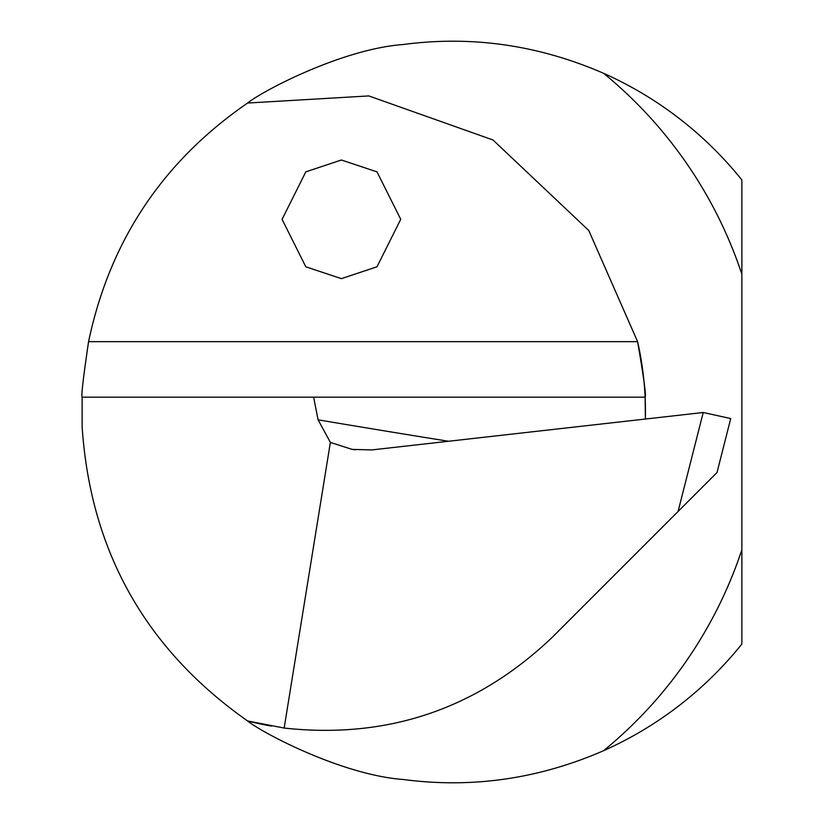 <?xml version="1.0" encoding="UTF-8"?>
<svg xmlns="http://www.w3.org/2000/svg" width="824" height="824" viewBox="0 0 824 824"><rect width="100%" height="100%" fill="white"/><g stroke="black" fill="none" stroke-linecap="round" stroke-linejoin="round"><path stroke-width="1.24" d="M645.377 419.035A318.888 318.888 0 0 0 637.601 341.651C643.843 377.959 646.346 396.468 645.11 397.168L645.388 419.035A318.888 318.888 0 0 0 637.601 341.651L588.769 230.504L492.989 139.987L368.802 95.924L247.612 103.041C261.826 91.371 341.764 49.08 402.998 44.537C471.637 35.422 538.505 45.011 603.58 73.305A370.8 370.8 0 0 1 741.868 179.962L741.868 644.038A370.8 370.8 0 0 1 603.58 750.695C538.845 778.907 472.173 788.516 403.544 779.535C341.775 775.003 261.919 732.649 247.612 720.959L284.156 728.056C387.465 739.303 476.766 709.114 552.059 637.488L678.07 511.477L703.222 412.505L371.614 449.945L352.085 449.379L330.373 442.406L318.095 419.828A9270.021 2704.255 176 0 0 448.514 441.262M645.11 397.168L313.614 397.168L318.095 419.828M247.612 720.959A318.888 318.888 0 0 0 271.364 726.078A318.888 318.888 0 0 1 247.612 720.959C145.632 649.261 90.475 551.215 82.132 426.832L82.132 397.168L313.614 397.168M284.156 728.056L330.373 442.406M82.132 397.168C81.071 396.488 83.224 377.989 88.57 341.651C109.767 240.907 162.781 161.37 247.612 103.041M341.404 160L305.807 171.866L282.076 219.328L305.807 266.791L341.404 278.656L377.001 266.791L400.732 219.328L377.001 171.866L341.404 160M703.222 412.505L730.734 418.551L717.014 472.533L678.07 511.477M603.58 73.305A437.544 437.544 0 0 1 741.868 274.258M741.868 549.742A437.544 437.544 0 0 1 603.58 750.695M88.57 341.651L637.601 341.651M355.226 449.832L352.095 449.307"/></g></svg>
